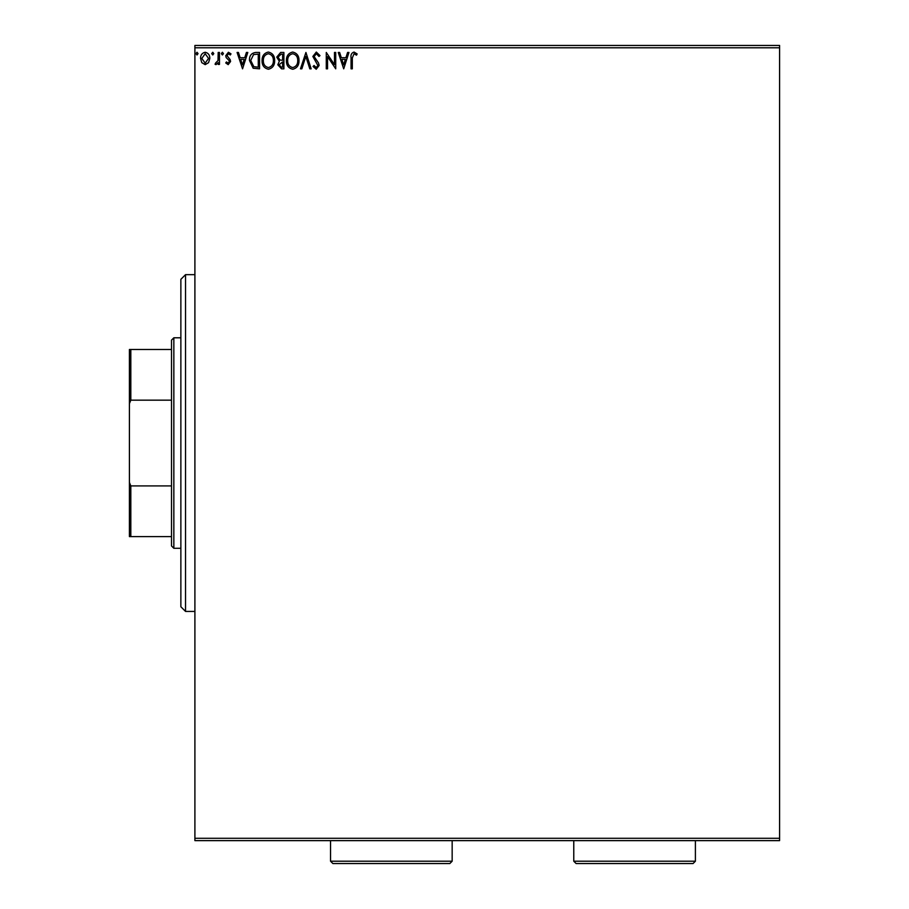 <?xml version="1.0" encoding="UTF-8"?>
<svg xmlns="http://www.w3.org/2000/svg" width="909" height="909" viewBox="0 0 909 909"><rect width="100%" height="100%" fill="white"/><g stroke="black" fill="none" stroke-linecap="round" stroke-linejoin="round"><path stroke-width="1.36" d="M208.581 62.664L205.184 64.641L201.787 62.664L200.559 58.415C200.537 55.017 202.071 52.972 205.184 52.256C208.286 52.961 209.831 55.017 209.797 58.415L208.581 62.664M219.455 52.461L219.455 64.425L218.194 64.425L218.194 62.664L216.001 64.641L215.047 64.232L215.649 62.96L218.001 60.596L218.194 52.461L219.455 52.461M228.182 64.641L225.75 62.937L226.489 61.914L228.102 63.175L229.318 61.562L229.023 60.471L226.159 57.562L225.75 55.71L228.409 52.256L231 53.881L230.272 54.983L228.545 53.722L227.011 55.654L230.17 59.653L230.579 61.505L228.182 64.641M255.736 52.461L259.542 52.461L259.542 68.834L253.168 68.243L249.464 60.449C249.282 55.722 251.373 53.063 255.736 52.461M283.892 52.461L283.892 68.834L281.574 68.834L277.802 64.778L279.336 61.301L276.756 57.108L280.62 52.461L283.892 52.461M305.924 52.461L311.173 68.834L309.81 68.834L305.822 56.415L301.845 68.834L300.47 68.834L305.924 52.461M334.478 52.461L335.728 52.461L335.728 68.834L327.547 56.631L327.547 68.834L326.286 68.834L326.286 52.461L334.478 64.641L334.478 52.461M352.317 57.949L352.317 68.834L351.056 68.834L351.056 57.778C350.556 54.813 351.544 52.904 354.044 52.052L357.146 53.938L356.498 55.199L354.067 53.722L352.317 57.949M194.901 47.791L194.901 45.45L779.592 45.45L779.592 47.791L194.901 47.791L194.901 838.291L779.592 838.291L779.592 840.632L194.901 840.632L194.901 838.291M779.592 47.791L779.592 838.291M343.704 68.834L338.25 52.461L339.625 52.461L341.307 57.71L345.897 57.71L347.59 52.461L348.954 52.461L343.704 68.834M316.309 52.052L319.991 55.619L318.968 56.449L316.4 53.722L314.116 56.506L318.502 62.948L319.15 65.437L316.23 69.254L313.06 66.482L314.048 65.482L316.241 67.573L317.889 65.505L312.855 56.472L316.309 52.052M299.004 60.585C299.095 65.255 297.027 68.141 292.789 69.254C288.448 68.243 286.324 65.38 286.403 60.653C286.324 55.983 288.426 53.108 292.687 52.052C296.959 53.074 299.061 55.915 299.004 60.585M274.654 60.585C274.745 65.255 272.677 68.141 268.439 69.254C264.11 68.243 261.974 65.38 262.065 60.653C261.985 55.983 264.076 53.108 268.337 52.052C272.609 53.074 274.711 55.915 274.654 60.585M242.544 68.834L237.09 52.461L238.453 52.461L240.135 57.71L244.737 57.71L246.419 52.461L247.793 52.461L242.544 68.834M223.444 53.62L222.398 54.983L221.341 53.62L222.398 52.256L223.444 53.62M213.785 53.62L212.74 54.983L211.683 53.62L212.74 52.256L213.785 53.62M198.048 53.62L196.992 54.983L195.946 53.62L196.992 52.256L198.048 53.62M341.841 59.392L343.602 64.891L345.363 59.392L341.841 59.392M287.664 60.664C287.608 64.403 289.289 66.709 292.732 67.573C296.152 66.675 297.822 64.346 297.743 60.585C297.8 56.858 296.129 54.574 292.732 53.722C289.278 54.574 287.585 56.881 287.664 60.664M281.324 67.164L282.631 67.164L282.631 61.914L279.063 64.755L281.324 67.164M281.995 60.233L282.631 60.233L282.631 54.142L281.188 54.142L278.018 57.108L279.995 60.039L281.995 60.233M263.326 60.664C263.258 64.403 264.951 66.709 268.382 67.573C271.802 66.675 273.473 64.346 273.393 60.585C273.45 56.858 271.78 54.574 268.382 53.722C264.928 54.574 263.235 56.881 263.326 60.664M258.281 67.164L258.281 54.142L253.566 54.563L250.725 60.449L253.838 66.698L258.281 67.164M240.68 59.392L242.442 64.891L244.203 59.392L240.68 59.392M201.821 58.403L205.184 63.175L208.536 58.403L205.184 53.722L201.821 58.403M185.538 611.427L180.868 606.757L180.868 279.324L185.538 274.654L185.538 611.427L194.901 611.427M173.846 548.286L171.506 545.945L171.506 340.136L173.846 337.796L173.846 548.286L180.868 548.286M173.846 337.796L180.868 337.796M171.506 536.594L129.408 536.594L129.408 349.488L130.816 349.488L130.816 400.165L129.408 403.653M129.408 482.418L130.816 485.906L130.816 536.594M171.506 485.906L130.816 485.906M171.506 400.165L130.816 400.165M171.506 349.488L130.816 349.488M452.159 861.209L449.819 863.55L332.887 863.55L330.546 861.209L452.159 861.209L452.159 840.632M330.546 861.209L330.546 840.632M695.396 861.209L693.056 863.55L576.113 863.55L573.772 861.209L695.396 861.209L695.396 840.632M573.772 861.209L573.772 840.632M185.538 274.654L194.901 274.654"/></g></svg>
